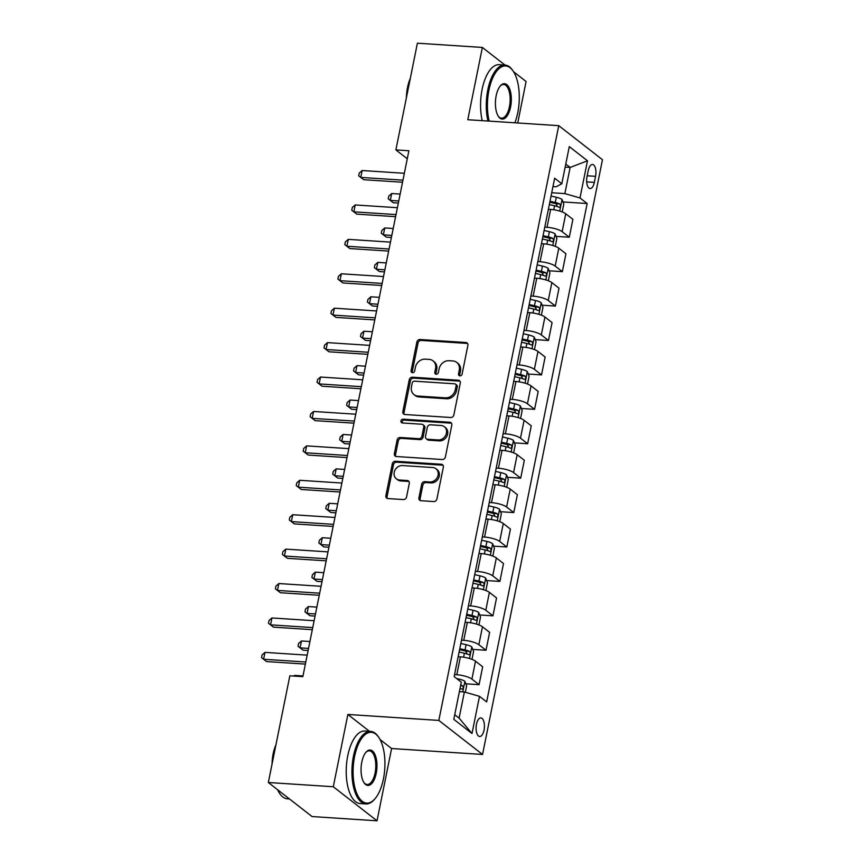 <?xml version="1.0" encoding="UTF-8"?>
<svg xmlns="http://www.w3.org/2000/svg" width="864" height="864" viewBox="0 0 864 864"><rect width="100%" height="100%" fill="white"/><g stroke="black" fill="none" stroke-linecap="round" stroke-linejoin="round"><path stroke-width="1.3" d="M459.929 375.862A1.998 1.717 -52.1 0 0 462.1 374.09L467.888 345.373A2.851 2.452 -52.1 0 0 465.88 342.5L419.969 339.509A2.851 2.452 -52.1 0 0 416.869 342.036L411.08 370.753A1.998 1.717 -52.1 0 0 414.655 370.991L415.4 367.276A9.137 7.83 -52.1 0 1 425.304 359.154L429.138 359.402A9.137 7.83 -52.1 0 1 433.004 360.85A9.137 7.83 -52.1 0 1 435.553 368.593L434.797 372.308A1.998 1.717 -52.1 0 0 438.372 372.535L439.128 368.82A9.137 7.83 -52.1 0 1 449.032 360.709L452.855 360.958A9.137 7.83 -52.1 0 1 456.721 362.394A9.137 7.83 -52.1 0 1 459.27 370.138L458.525 373.853A1.998 1.717 -52.1 0 0 459.929 375.862M484.034 730.134A9.31 4.147 93.7 0 0 480.859 717.908A9.31 4.147 93.7 0 0 476.474 724.248A9.31 4.147 93.7 0 0 479.65 736.474A9.31 4.147 93.7 0 0 484.034 730.134M418.921 497.848A2.851 2.452 -52.1 0 0 420.93 500.72L433.804 501.552A2.851 2.452 -52.1 0 0 436.903 499.025L443.34 467.132A2.851 2.452 -52.1 0 0 441.331 464.26L395.42 461.257A2.851 2.452 -52.1 0 0 392.321 463.795L385.895 495.688A2.851 2.452 -52.1 0 0 387.893 498.56L403.456 499.576A2.851 2.452 -52.1 0 0 406.555 497.038L409.298 483.386A2.851 2.452 -52.1 0 0 407.3 480.524L399.578 480.017A7.636 6.545 -52.1 0 1 396.349 478.807A7.636 6.545 -52.1 0 1 394.826 470.47A7.636 6.545 -52.1 0 1 402.494 465.556L432.724 467.532A7.636 6.545 -52.1 0 1 435.953 468.742A7.636 6.545 -52.1 0 1 437.476 477.079A7.636 6.545 -52.1 0 1 429.808 481.993L424.775 481.658A2.851 2.452 -52.1 0 0 421.675 484.196L418.921 497.848L420.098 498.766A2.851 2.452 -52.1 0 0 420.39 500.612M347.868 714.463L333.299 786.748L268.337 782.503L312.055 816.556L377.017 820.8L391.597 748.526L482.544 754.466L438.826 720.414L347.868 714.463L369.5 731.322M487.944 121.036A36.353 16.178 -86.3 0 1 487.814 89.824A36.353 16.178 -86.3 0 1 504.965 65.048L482.371 47.444L467.791 119.718L558.749 125.658L438.826 720.414M482.371 47.444L417.398 43.2L395.885 149.893L407.268 158.76M268.337 782.503L289.85 675.81L302.843 676.652L408.888 150.746L395.885 149.893M450.76 417.506A2.851 2.452 -52.1 0 0 453.848 414.968L460.285 383.076A2.851 2.452 -52.1 0 0 458.276 380.203L412.366 377.212A2.851 2.452 -52.1 0 0 409.266 379.739L402.84 411.631A2.851 2.452 -52.1 0 0 404.849 414.504L450.76 417.506M451.807 425.099L445.381 456.991A2.851 2.452 -52.1 0 1 442.282 459.529L396.371 456.527A2.851 2.452 -52.1 0 1 394.362 453.665L397.116 440.014A2.851 2.452 -52.1 0 1 400.216 437.476L418.835 438.696A2.851 2.452 -52.1 0 0 421.924 436.158L423.749 427.108A2.851 2.452 -52.1 0 0 421.751 424.235L402.365 422.971A1.998 1.717 -52.1 0 1 403.121 419.18L449.798 422.237A2.851 2.452 -52.1 0 1 451.807 425.099M588.244 170.618L587.012 176.677A9.018 4.018 93.7 0 0 590.09 188.525A9.018 4.018 93.7 0 0 594.346 182.38L595.566 176.321A9.018 4.018 93.7 0 0 592.488 164.473A9.018 4.018 93.7 0 0 588.244 170.618M482.544 754.466L602.467 159.721L558.749 125.658M552.96 186.581L556.124 186.786L561.794 183.784L554.645 178.222L454.151 676.598L461.3 682.16L453.805 719.334L472.003 733.514L459.108 718.135L464.378 691.978L459.389 691.654M561.794 183.784L569.29 146.621L587.488 160.79L579.992 197.964L564.872 193.601L551.718 192.748M562.982 201.949L587.142 203.526L579.992 197.964M587.142 203.526L486.648 701.903L479.498 696.341L472.003 733.514M517.73 122.98L526.09 81.497L513.605 71.766M333.299 786.748L377.017 820.8M565.153 167.119L570.143 167.443L565.78 164.041M564.872 193.601L570.143 167.443L587.488 160.79M465.826 683.802L479.066 684.677L471.917 679.104A11.632 3.013 -168.6 0 0 456.797 674.741L454.561 674.6M479.066 684.677L482.674 666.77L475.524 661.208A11.632 3.013 -168.6 0 0 460.404 656.845L458.168 656.705M472.759 649.393L486.011 650.257L478.861 644.684A11.632 3.013 -168.6 0 0 463.741 640.321L461.495 640.181M486.011 650.257L489.618 632.362L482.468 626.789A11.632 3.013 -168.6 0 0 467.348 622.426L465.102 622.285M479.704 614.974L492.944 615.838L485.795 610.265A11.632 3.013 -168.6 0 0 470.675 605.912L468.439 605.761M492.944 615.838L496.552 597.942L489.402 592.369A11.632 3.013 -168.6 0 0 474.282 588.006L472.046 587.866M486.648 580.554L499.889 581.418L492.739 575.845A11.632 3.013 -168.6 0 0 477.619 571.493L475.373 571.342M499.889 581.418L503.496 563.522L496.346 557.95A11.632 3.013 -168.6 0 0 481.226 553.586L478.98 553.446M493.582 546.134L506.822 546.998L499.673 541.436A11.632 3.013 -168.6 0 0 484.553 537.073L482.317 536.922M506.822 546.998L510.44 529.103L503.291 523.53A11.632 3.013 -168.6 0 0 488.16 519.178L485.924 519.026M500.526 511.715L513.767 512.579L506.617 507.017A11.632 3.013 -168.6 0 0 491.497 502.654L489.251 502.502M513.767 512.579L517.374 494.683L510.224 489.11A11.632 3.013 -168.6 0 0 495.104 484.758L492.869 484.607M507.46 477.295L520.711 478.159L513.562 472.597A11.632 3.013 -168.6 0 0 498.431 468.234L496.195 468.083M520.711 478.159L524.318 460.264L517.169 454.702A11.632 3.013 -168.6 0 0 502.049 450.338L499.802 450.187M514.404 442.876L527.645 443.74L520.495 438.178A11.632 3.013 -168.6 0 0 505.375 433.814L503.14 433.674M527.645 443.74L531.252 425.844L524.102 420.282A11.632 3.013 -168.6 0 0 508.982 415.919L506.747 415.768M521.338 408.467L534.589 409.331L527.44 403.758A11.632 3.013 -168.6 0 0 512.32 399.395L510.073 399.254M534.589 409.331L538.196 391.424L531.047 385.862A11.632 3.013 -168.6 0 0 515.927 381.499L513.68 381.359M528.282 374.047L541.523 374.911L534.373 369.338A11.632 3.013 -168.6 0 0 519.253 364.975L517.018 364.835M541.523 374.911L545.13 357.016L537.98 351.443A11.632 3.013 -168.6 0 0 522.86 347.08L520.625 346.939M535.226 339.628L548.467 340.492L541.318 334.919A11.632 3.013 -168.6 0 0 526.198 330.566L523.951 330.415M548.467 340.492L552.074 322.596L544.925 317.023A11.632 3.013 -168.6 0 0 529.805 312.66L527.569 312.52M542.16 305.208L555.401 306.072L548.251 300.499A11.632 3.013 -168.6 0 0 533.131 296.147L530.896 295.996M555.401 306.072L559.019 288.176L551.869 282.604A11.632 3.013 -168.6 0 0 536.749 278.251L534.503 278.1M549.104 270.788L562.345 271.652L555.196 266.09A11.632 3.013 -168.6 0 0 540.076 261.727L537.84 261.576M562.345 271.652L565.952 253.757L558.803 248.184A11.632 3.013 -168.6 0 0 543.683 243.832L541.447 243.68M556.038 236.369L569.29 237.233L562.14 231.671A11.632 3.013 -168.6 0 0 547.02 227.308L544.774 227.156M569.29 237.233L572.897 219.337L565.747 213.775A11.632 3.013 -168.6 0 0 550.627 209.412L548.381 209.261M454.734 714.733L459.108 718.135M464.378 691.978L479.498 696.341M391.597 748.526L380.084 739.552M459.799 375.851A1.998 1.717 -52.1 0 1 459.702 374.771L460.458 371.056A9.137 7.83 -52.1 0 0 457.909 363.323L456.721 362.394M433.004 360.85L434.182 361.768A9.137 7.83 -52.1 0 1 436.73 369.511L435.985 373.226A1.998 1.717 -52.1 0 0 436.072 374.296M467.597 343.526A2.851 2.452 -52.1 0 0 467.057 343.418L421.146 340.427A2.851 2.452 -52.1 0 0 418.057 342.965L412.258 371.671A1.998 1.717 -52.1 0 0 412.355 372.751M459.994 381.229A2.851 2.452 -52.1 0 0 459.454 381.121L413.543 378.13A2.851 2.452 -52.1 0 0 410.454 380.668L404.017 412.56A2.851 2.452 -52.1 0 0 404.309 414.407M456.116 385.819A1.998 1.717 -52.1 0 0 454.712 383.81L414.407 381.175A1.998 1.717 -52.1 0 0 412.236 382.946L411.448 386.867A9.137 7.83 -52.1 0 0 413.996 394.61A9.137 7.83 -52.1 0 0 417.874 396.047L445.414 397.85A9.137 7.83 -52.1 0 0 455.317 389.729L456.116 385.819L457.294 386.737A1.998 1.717 -52.1 0 0 456.732 385.042L455.555 384.124M413.996 394.61L415.184 395.528A9.137 7.83 -52.1 0 0 419.051 396.965L417.874 396.047M457.294 386.737L456.505 390.658A9.137 7.83 -52.1 0 1 446.602 398.768L419.051 396.965M422.96 424.688L424.138 425.606A2.851 2.452 -52.1 0 1 424.937 428.026L423.112 437.076A2.851 2.452 -52.1 0 1 420.012 439.614L401.393 438.394A2.851 2.452 -52.1 0 0 398.293 440.932L395.55 454.583A2.851 2.452 -52.1 0 0 395.831 456.43M451.516 423.252A2.851 2.452 -52.1 0 0 450.986 423.155L404.309 420.109A1.998 1.717 -52.1 0 0 402.235 422.95M438.156 439.96A7.636 6.545 -52.1 0 0 445.824 435.035A7.636 6.545 -52.1 0 0 444.301 426.697A7.636 6.545 -52.1 0 0 441.072 425.498L430.423 424.796A2.851 2.452 -52.1 0 0 427.324 427.334L425.498 436.385A2.851 2.452 -52.1 0 0 427.507 439.258L438.156 439.96L439.333 440.878A7.636 6.545 -52.1 0 0 447.001 435.964A7.636 6.545 -52.1 0 0 445.489 427.626L444.301 426.697M426.298 438.804L427.475 439.733A2.851 2.452 -52.1 0 0 428.684 440.176L427.507 439.258M439.333 440.878L428.684 440.176M435.953 468.742L437.141 469.66A7.636 6.545 -52.1 0 1 438.653 477.997A7.636 6.545 -52.1 0 1 430.985 482.911L425.952 482.576A2.851 2.452 -52.1 0 0 422.852 485.114L420.098 498.766M396.349 478.807L397.526 479.736A7.636 6.545 -52.1 0 0 400.766 480.935L399.578 480.017M409.018 481.54A2.851 2.452 -52.1 0 0 408.478 481.442L400.766 480.935M443.048 465.275A2.851 2.452 -52.1 0 0 442.508 465.178L396.598 462.186A2.851 2.452 -52.1 0 0 393.498 464.713L387.072 496.606A2.851 2.452 -52.1 0 0 387.364 498.463M562.216 211.928L563.803 204.044L562 199.444A7.711 1.998 -168.6 0 0 556.33 197.251L551.048 196.042M400.14 194.087L391.694 193.536L390.312 200.426L393.26 202.727L398.336 203.051M549.331 204.574L554.602 205.783A7.711 1.998 11.4 0 1 559.062 207.274C560.628 206.906 560.844 205.805 559.732 203.969A7.711 1.998 -168.6 0 0 555.271 202.478L550.001 201.269M549.796 202.241L554.71 203.364A3.931 1.015 11.4 0 1 555.995 203.72L557.042 205.794M393.26 202.727L388.228 198.828L390.312 200.426L398.758 200.977M388.228 198.828L388.789 196.074L391.694 193.536M402.948 180.166L360.763 177.412L362.156 170.532L404.341 173.286M402.527 182.25L363.722 179.712L358.69 175.813L359.24 173.059L362.156 170.532M363.722 179.712L358.69 175.813M555.271 246.348L556.859 238.464L555.055 233.863A7.711 1.998 -168.6 0 0 549.385 231.671L544.115 230.461M393.206 228.506L384.761 227.956L383.368 234.835L386.327 237.136L391.392 237.47M542.387 238.993L547.668 240.203A7.711 1.998 11.4 0 1 552.128 241.693C553.684 241.326 553.91 240.224 552.798 238.388A7.711 1.998 -168.6 0 0 548.338 236.898L543.056 235.688M542.862 236.66L547.765 237.784A3.931 1.015 11.4 0 1 549.05 238.14L550.109 240.214M386.327 237.136L381.294 233.248L383.368 234.835L391.813 235.386M381.294 233.248L381.845 230.494L384.761 227.956M548.338 280.757L549.925 272.873L548.111 268.283A7.711 1.998 -168.6 0 0 542.452 266.09L537.17 264.881M386.262 262.926L377.816 262.375L376.423 269.255L379.382 271.555L384.458 271.89M535.453 273.413L540.724 274.622A7.711 1.998 11.4 0 1 545.184 276.102C546.75 275.746 546.966 274.644 545.854 272.808A7.711 1.998 -168.6 0 0 541.393 271.318L536.112 270.108M535.918 271.069L540.821 272.192A3.931 1.015 11.4 0 1 542.117 272.56L543.164 274.633M379.382 271.555L374.35 267.667L376.423 269.255L384.88 269.806M374.35 267.667L374.911 264.913L377.816 262.375M541.393 315.176L542.981 307.292L541.177 302.702A7.711 1.998 -168.6 0 0 535.507 300.51L530.226 299.29M379.328 297.346L370.872 296.795L369.49 303.674L372.438 305.975L377.514 306.31M528.509 307.832L533.79 309.042A7.711 1.998 11.4 0 1 538.25 310.522C539.806 310.165 540.032 309.064 538.909 307.217A7.711 1.998 -168.6 0 0 534.449 305.737L529.178 304.528M528.984 305.489L533.887 306.612A3.931 1.015 11.4 0 1 535.172 306.979L536.22 309.053M372.438 305.975L367.416 302.076L369.49 303.674L377.935 304.225M367.416 302.076L367.967 299.322L370.872 296.795M396.014 214.585L353.83 211.831L355.212 204.952L397.397 207.706M395.593 216.67L356.778 214.132L351.745 210.233L352.307 207.479L355.212 204.952M356.778 214.132L351.745 210.233M389.07 249.005L346.885 246.251L348.278 239.36L390.463 242.125M388.649 251.089L349.844 248.551L344.812 244.652L345.362 241.898L348.278 239.36M349.844 248.551L344.812 244.652M382.126 283.424L339.941 280.67L341.334 273.78L383.519 276.534M381.715 285.498L342.9 282.971L337.867 279.072L338.429 276.318L341.334 273.78M342.9 282.971L337.867 279.072M534.46 349.596L536.047 341.712L534.233 337.122A7.711 1.998 -168.6 0 0 528.563 334.919L523.292 333.709M372.384 331.765L363.938 331.214L362.545 338.094L365.504 340.394L370.58 340.729M521.564 342.252L526.846 343.462A7.711 1.998 11.4 0 1 531.306 344.941C532.861 344.585 533.088 343.483 531.976 341.636A7.711 1.998 -168.6 0 0 527.515 340.157L522.234 338.947M522.04 339.908L526.943 341.032A3.931 1.015 11.4 0 1 528.239 341.399L529.286 343.462M365.504 340.394L360.472 336.496L362.545 338.094L370.991 338.645M360.472 336.496L361.033 333.742L363.938 331.214M375.192 317.844L333.007 315.09L334.39 308.2L376.574 310.954M374.771 319.918L335.956 317.39L330.934 313.492L331.484 310.738L334.39 308.2M335.956 317.39L330.934 313.492M514.847 122.796A35.478 15.79 93.7 0 0 517.784 112.612A35.478 15.79 93.7 0 0 513.216 71.172A35.478 15.79 93.7 0 0 488.948 90.148A35.478 15.79 93.7 0 0 489.197 121.122M482.231 120.668A36.353 16.178 -86.3 0 1 482.101 89.446A36.353 16.178 -86.3 0 1 499.241 64.681L504.965 65.048A36.353 16.178 -86.3 0 1 512.676 70.373L513.216 71.172M510.581 106.996A17.744 7.895 -86.3 0 1 498.452 116.478A17.744 7.895 -86.3 0 1 496.163 95.764A17.744 7.895 -86.3 0 1 500.461 85.763A17.744 7.895 -86.3 0 1 509.177 87.847A17.744 7.895 -86.3 0 1 510.581 106.996M498.182 116.068A16.87 7.506 93.7 0 0 501.487 118.163A16.87 7.506 93.7 0 0 509.447 106.661A16.87 7.506 93.7 0 0 503.69 84.499A16.87 7.506 93.7 0 0 500.137 86.141M406.393 97.794A26.168 11.653 -86.3 0 1 407.506 87.523A26.168 11.653 -86.3 0 1 410.27 78.559M383.432 778.939A35.478 15.79 93.7 0 0 378.853 737.51A35.478 15.79 93.7 0 0 354.596 756.486A35.478 15.79 93.7 0 0 357.394 794.783A35.478 15.79 93.7 0 0 374.836 798.941A35.478 15.79 93.7 0 0 383.432 778.939M374.836 798.941L374.209 799.664A36.353 16.178 -86.3 0 1 365.861 803.941A36.353 16.178 -86.3 0 1 353.462 756.162A36.353 16.178 -86.3 0 1 370.602 731.387A36.353 16.178 -86.3 0 1 378.313 736.711L378.853 737.51M376.218 773.323A17.744 7.895 -86.3 0 1 364.09 782.816A17.744 7.895 -86.3 0 1 361.8 762.102A17.744 7.895 -86.3 0 1 366.098 752.101A17.744 7.895 -86.3 0 1 374.825 754.186A17.744 7.895 -86.3 0 1 376.218 773.323M363.83 782.406A16.87 7.506 93.7 0 0 367.135 784.49A16.87 7.506 93.7 0 0 375.084 772.999A16.87 7.506 93.7 0 0 369.328 750.827A16.87 7.506 93.7 0 0 365.785 752.479M272.041 764.132A26.168 11.653 -86.3 0 1 273.143 753.862A26.168 11.653 -86.3 0 1 275.918 744.898M365.861 803.941L360.148 803.563A36.353 16.178 -86.3 0 1 347.749 755.784A36.353 16.178 -86.3 0 1 364.889 731.02L370.602 731.387M289.451 798.941L287.388 798.811A36.353 16.178 -86.3 0 1 277.592 789.707M527.515 384.016L529.103 376.132L527.299 371.542A7.711 1.998 -168.6 0 0 521.629 369.338L516.348 368.129M365.44 366.185L356.994 365.623L355.612 372.514L358.56 374.814L363.636 375.149M514.631 376.672L519.912 377.881A7.711 1.998 11.4 0 1 524.372 379.361C525.928 378.994 526.144 377.903 525.031 376.056A7.711 1.998 -168.6 0 0 520.571 374.576L515.3 373.367M515.106 374.328L520.009 375.451A3.931 1.015 11.4 0 1 521.294 375.818L522.342 377.881M358.56 374.814L353.538 370.915L355.612 372.514L364.057 373.064M353.538 370.915L354.089 368.161L356.994 365.623M368.248 352.264L326.063 349.499L327.456 342.619L369.641 345.373M367.826 354.337L329.022 351.799L323.989 347.911L324.551 345.157L327.456 342.619M329.022 351.799L323.989 347.911M520.571 418.435L522.169 410.551L520.355 405.95A7.711 1.998 -168.6 0 0 514.685 403.758L509.414 402.548M358.506 400.594L350.06 400.043L348.667 406.933L351.626 409.234L356.692 409.558M507.686 411.08L512.968 412.29A7.711 1.998 11.4 0 1 517.428 413.78C518.983 413.413 519.21 412.312 518.098 410.476A7.711 1.998 -168.6 0 0 513.637 408.996L508.356 407.776M508.162 408.748L513.065 409.871A3.931 1.015 11.4 0 1 514.35 410.227L515.408 412.301M351.626 409.234L346.594 405.335L348.667 406.933L357.113 407.484M346.594 405.335L347.144 402.581L350.06 400.043M361.314 386.672L319.129 383.918L320.512 377.039L362.696 379.793M360.893 388.757L322.078 386.219L317.056 382.331L317.606 379.577L320.512 377.039M322.078 386.219L317.056 382.331M513.637 452.855L515.225 444.971L513.41 440.37A7.711 1.998 -168.6 0 0 507.751 438.178L502.47 436.968M351.562 435.013L343.116 434.462L341.734 441.353L344.682 443.653L349.758 443.977M500.753 445.5L506.023 446.71A7.711 1.998 11.4 0 1 510.484 448.2C512.05 447.833 512.266 446.731 511.153 444.895A7.711 1.998 -168.6 0 0 506.693 443.405L501.412 442.195M501.217 443.167L506.12 444.29A3.931 1.015 11.4 0 1 507.416 444.647L508.464 446.72M344.682 443.653L339.649 439.754L341.734 441.353L350.179 441.904M339.649 439.754L340.211 437L343.116 434.462M354.37 421.092L312.185 418.338L313.578 411.458L355.763 414.212M353.948 423.176L315.144 420.638L310.111 416.74L310.662 413.986L313.578 411.458M315.144 420.638L310.111 416.74M506.693 487.274L508.28 479.39L506.477 474.79A7.711 1.998 -168.6 0 0 500.807 472.597L495.536 471.388M344.628 469.433L336.172 468.882L334.789 475.762L337.738 478.073L342.814 478.397M493.808 479.92L499.09 481.129A7.711 1.998 11.4 0 1 503.55 482.62C505.105 482.252 505.332 481.151 504.209 479.315A7.711 1.998 -168.6 0 0 499.748 477.824L494.478 476.615M494.284 477.587L499.187 478.71A3.931 1.015 11.4 0 1 500.472 479.066L501.52 481.14M337.738 478.073L332.716 474.174L334.789 475.762L343.235 476.323M332.716 474.174L333.266 471.42L336.172 468.882M347.436 455.512L305.251 452.758L306.634 445.878L348.818 448.632M347.015 457.596L308.2 455.058L303.167 451.159L303.728 448.405L306.634 445.878M308.2 455.058L303.167 451.159M499.759 521.694L501.347 513.799L499.532 509.209A7.711 1.998 -168.6 0 0 493.873 507.017L488.592 505.807M337.684 503.852L329.238 503.302L327.845 510.181L330.804 512.482L335.88 512.816M486.875 514.339L492.145 515.549A7.711 1.998 11.4 0 1 496.606 517.039C498.161 516.672 498.388 515.57 497.275 513.734A7.711 1.998 -168.6 0 0 492.815 512.244L487.534 511.034M487.339 511.996L492.242 513.13A3.931 1.015 11.4 0 1 493.538 513.486L494.586 515.56M330.804 512.482L325.771 508.594L327.845 510.181L336.29 510.732M325.771 508.594L326.333 505.84L329.238 503.302M340.492 489.931L298.307 487.177L299.7 480.287L341.874 483.052M340.07 492.016L301.266 489.478L296.233 485.579L296.784 482.825L299.7 480.287M301.266 489.478L296.233 485.579M492.815 556.103L494.402 548.219L492.599 543.629A7.711 1.998 -168.6 0 0 486.929 541.436L481.648 540.227M330.739 538.272L322.294 537.721L320.911 544.601L323.86 546.901L328.936 547.236M479.93 548.759L485.212 549.968A7.711 1.998 11.4 0 1 489.672 551.448C491.227 551.092 491.443 549.99 490.331 548.154A7.711 1.998 -168.6 0 0 485.87 546.664L480.6 545.454M480.406 546.415L485.309 547.538A3.931 1.015 11.4 0 1 486.594 547.906L487.642 549.979M323.86 546.901L318.838 543.002L320.911 544.601L329.357 545.152M318.838 543.002L319.388 540.259L322.294 537.721M333.547 524.351L291.362 521.597L292.756 514.706L334.94 517.46M333.126 526.435L294.322 523.897L289.289 519.998L289.85 517.244L292.756 514.706M294.322 523.897L289.289 519.998M485.87 590.522L487.469 582.638L485.654 578.048A7.711 1.998 -168.6 0 0 479.984 575.845L474.714 574.636M323.806 572.692L315.36 572.141L313.967 579.02L316.926 581.321L321.991 581.656M472.986 583.178L478.267 584.388A7.711 1.998 11.4 0 1 482.728 585.868C484.283 585.511 484.51 584.41 483.397 582.563A7.711 1.998 -168.6 0 0 478.937 581.083L473.656 579.874M473.461 580.835L478.364 581.958A3.931 1.015 11.4 0 1 479.66 582.325L480.708 584.388M316.926 581.321L311.893 577.422L313.967 579.02L322.412 579.571M311.893 577.422L312.444 574.668L315.36 572.141M326.614 558.77L284.429 556.016L285.811 549.126L327.996 551.88M326.192 560.844L287.377 558.317L282.355 554.418L282.906 551.664L285.811 549.126M287.377 558.317L282.355 554.418M478.937 624.942L480.524 617.058L478.721 612.468A7.711 1.998 -168.6 0 0 473.051 610.265L467.77 609.055M316.861 607.111L308.416 606.56L307.033 613.44L309.982 615.74L315.058 616.075M466.052 617.598L471.323 618.808A7.711 1.998 11.4 0 1 475.783 620.287C477.349 619.931 477.565 618.829 476.453 616.982A7.711 1.998 -168.6 0 0 471.992 615.503L466.711 614.293M466.517 615.254L471.42 616.378A3.931 1.015 11.4 0 1 472.716 616.745L473.764 618.808M309.982 615.74L304.949 611.842L307.033 613.44L315.479 613.991M304.949 611.842L305.51 609.088L308.416 606.56M319.669 593.19L277.484 590.425L278.878 583.546L321.062 586.3M319.248 595.264L280.444 592.736L275.411 588.838L275.962 586.084L278.878 583.546M280.444 592.736L275.411 588.838M471.992 659.362L473.58 651.478L471.776 646.888A7.711 1.998 -168.6 0 0 466.106 644.684L460.836 643.475M309.928 641.531L301.482 640.969L300.089 647.86L303.048 650.16L308.113 650.495M459.108 652.018L464.389 653.227A7.711 1.998 11.4 0 1 468.85 654.707C470.405 654.34 470.632 653.238 469.519 651.402A7.711 1.998 -168.6 0 0 465.059 649.922L459.778 648.713M459.583 649.674L464.486 650.797A3.931 1.015 11.4 0 1 465.772 651.154L466.819 653.227M303.048 650.16L298.015 646.261L300.089 647.86L308.534 648.41M298.015 646.261L298.566 643.507L301.482 640.969M312.736 627.599L270.551 624.845L271.933 617.965L314.118 620.719M312.314 629.683L273.499 627.145L268.466 623.257L269.028 620.503L271.933 617.965M273.499 627.145L268.466 623.257M465.361 692.258L466.646 685.897L464.832 681.296A7.711 1.998 -168.6 0 0 459.173 679.104L456.624 678.521M460.048 688.37A7.711 1.998 11.4 0 1 461.905 689.126C463.471 688.759 463.687 687.658 462.575 685.822A7.711 1.998 -168.6 0 0 460.717 685.066M302.983 675.94L294.538 675.389L294.397 676.102M293.771 676.058L294.538 675.389M305.791 662.018L263.606 659.264L265 652.385L307.184 655.139M305.37 664.103L266.566 661.565L261.533 657.666L262.084 654.923L265 652.385M266.566 661.565L261.533 657.666M456.797 674.741L460.404 656.845M463.741 640.321L467.348 622.426M470.675 605.912L474.282 588.006M477.619 571.493L481.226 553.586M484.553 537.073L488.16 519.178M491.497 502.654L495.104 484.758M498.431 468.234L502.049 450.338M505.375 433.814L508.982 415.919M512.32 399.395L515.927 381.499M519.253 364.975L522.86 347.08M526.198 330.566L529.805 312.66M533.131 296.147L536.749 278.251M540.076 261.727L543.683 243.832M547.02 227.308L550.627 209.412M562.14 231.671L565.747 213.775M555.196 266.09L558.803 248.184M548.251 300.499L551.869 282.604M541.318 334.919L544.925 317.023M534.373 369.338L537.98 351.443M527.44 403.758L531.047 385.862M520.495 438.178L524.102 420.282M513.562 472.597L517.169 454.702M506.617 507.017L510.224 489.11M499.673 541.436L503.291 523.53M492.739 575.845L496.346 557.95M485.795 610.265L489.402 592.369M478.861 644.684L482.468 626.789M471.917 679.104L475.524 661.208M587.196 175.781L595.566 176.321M586.678 181.883L594.346 182.38M460.458 371.056L459.27 370.138M435.985 373.226L434.797 372.308M436.73 369.511L435.553 368.593M412.258 371.671L411.08 370.753M418.057 342.965L416.869 342.036M421.146 340.427L419.969 339.509M467.057 343.418L465.88 342.5M459.702 374.771L458.525 373.853M404.017 412.56L402.84 411.631M410.454 380.668L409.266 379.739M413.543 378.13L412.366 377.212M459.454 381.121L458.276 380.203M446.602 398.768L445.414 397.85M456.505 390.658L455.317 389.729M395.55 454.583L394.362 453.665M398.293 440.932L397.116 440.014M401.393 438.394L400.216 437.476M420.012 439.614L418.835 438.696M423.112 437.076L421.924 436.158M424.937 428.026L423.749 427.108M404.309 420.109L403.121 419.18M450.986 423.155L449.798 422.237M422.852 485.114L421.675 484.196M425.952 482.576L424.775 481.658M430.985 482.911L429.808 481.993M408.478 481.442L407.3 480.524M387.072 496.606L385.895 495.688M393.498 464.713L392.321 463.795M396.598 462.186L395.42 461.257M442.508 465.178L441.331 464.26M559.721 211.075L562.043 199.562M555.271 202.478L556.33 197.251M553.802 209.758L554.602 205.783M555.995 203.72L559.732 203.969M552.776 245.495L555.098 233.982M548.338 236.898L549.385 231.671M546.869 244.177L547.668 240.203M549.05 238.14L552.798 238.388M545.843 279.914L548.165 268.402M541.393 271.318L542.452 266.09M539.924 278.597L540.724 274.622M542.117 272.56L545.854 272.808M538.898 314.334L541.22 302.821M534.449 305.737L535.507 300.51M532.991 313.016L533.79 309.042M535.172 306.979L538.909 307.217M531.965 348.743L534.276 337.23M527.515 340.157L528.563 334.919M526.046 347.436L526.846 343.462M528.239 341.399L531.976 341.636M525.02 383.162L527.342 371.65M520.571 374.576L521.629 369.338M519.102 381.856L519.912 377.881M521.294 375.818L525.031 376.056M518.076 417.582L520.398 406.069M513.637 408.996L514.685 403.758M512.168 416.264L512.968 412.29M514.35 410.227L518.098 410.476M511.142 452.002L513.464 440.489M506.693 443.405L507.751 438.178M505.224 450.684L506.023 446.71M507.416 444.647L511.153 444.895M504.198 486.421L506.52 474.908M499.748 477.824L500.807 472.597M498.29 485.104L499.09 481.129M500.472 479.066L504.209 479.315M497.264 520.841L499.586 509.328M492.815 512.244L493.873 507.017M491.346 519.523L492.145 515.549M493.538 513.486L497.275 513.734M490.32 555.26L492.642 543.748M485.87 546.664L486.929 541.436M484.402 553.943L485.212 549.968M486.594 547.906L490.331 548.154M483.376 589.669L485.698 578.156M478.937 581.083L479.984 575.845M477.468 588.362L478.267 584.388M479.66 582.325L483.397 582.563M476.442 624.089L478.764 612.576M471.992 615.503L473.051 610.265M470.524 622.782L471.323 618.808M472.716 616.745L476.453 616.982M469.498 658.508L471.82 646.996M465.059 649.922L466.106 644.684M463.59 657.191L464.389 653.227M465.772 651.154L469.519 651.402M462.769 691.87L464.886 681.415M458.924 680.314L459.173 679.104M460.588 685.692L462.575 685.822"/></g></svg>
